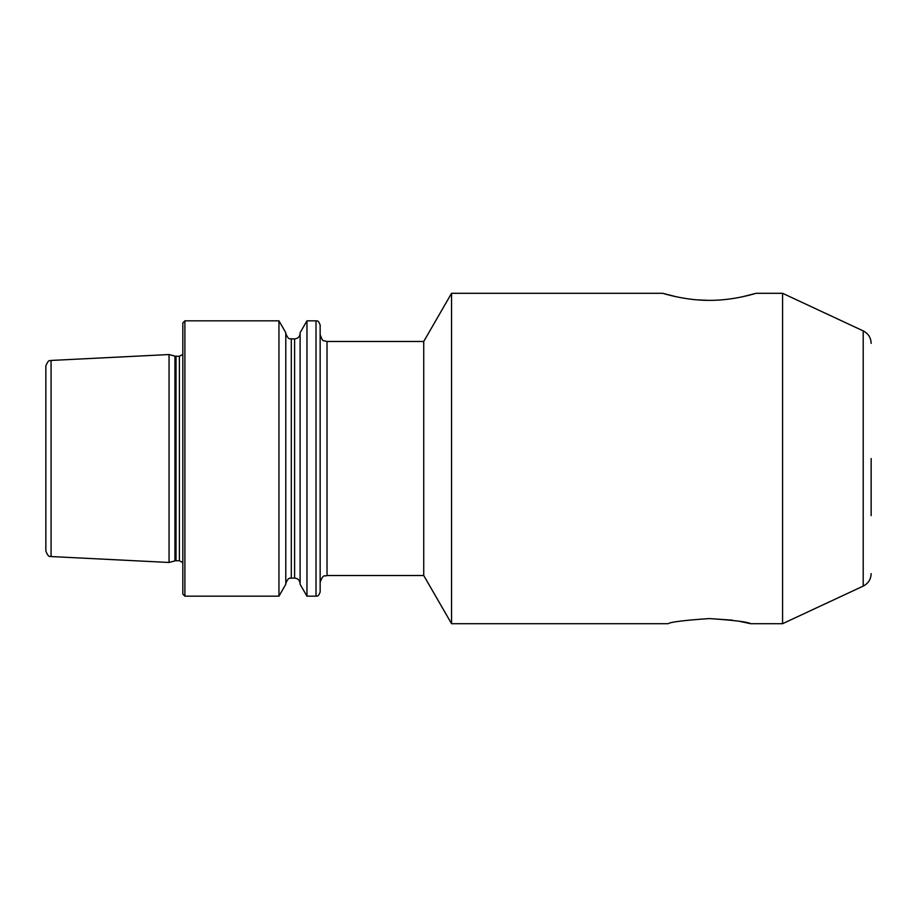 <?xml version="1.0" encoding="UTF-8"?>
<svg xmlns="http://www.w3.org/2000/svg" width="917" height="917" viewBox="0 0 917 917"><rect width="100%" height="100%" fill="white"/><g stroke="black" fill="none" stroke-linecap="round" stroke-linejoin="round"><path stroke-width="1.38" d="M709.391 300.363C684.38 300.501 662.212 293.073 662.75 293.302C662.246 293.062 684.391 300.512 709.403 300.363C734.425 300.512 756.548 293.062 756.032 293.302C756.571 293.073 734.379 300.512 709.391 300.363M738.483 621.118L750.679 623.698C748.215 621.99 734.448 620.282 709.368 618.574C684.334 620.282 670.579 621.99 668.115 623.698L451.554 623.698L451.554 293.302L662.75 293.302L676.425 296.799M697.814 299.916L708.841 300.363M451.554 623.698L423.734 575.521L423.734 341.479L327.025 341.479L327.025 575.521C324.824 576.999 323.552 572.793 320.148 582.398M782.579 293.302L863.206 330.899L863.206 586.101L782.579 623.698L782.579 293.302L756.032 293.302L742.369 296.799M871.15 458.5L871.15 515.629M51.077 360.45L51.077 556.55C50.332 555.622 48.888 558.843 45.85 551.048L45.85 365.952C48.888 358.157 50.332 361.378 51.077 360.45L169.06 354.535L169.06 562.465L174.952 560.883L174.952 356.117L169.06 354.535M182.827 458.5L182.827 322.899L184.89 320.835L184.89 596.165L182.827 594.101L182.827 458.5M278.951 320.835L285.795 332.699L285.795 584.301L278.951 596.165L278.951 320.835L184.89 320.835M306.966 596.165L300.111 584.301L300.111 332.699L306.966 320.835L306.966 596.165L316.021 596.165L316.021 320.835L306.966 320.835M316.021 596.165C316.823 595.442 317.89 597.907 320.148 592.038L320.148 324.962C317.89 319.093 316.823 321.558 316.021 320.835M709.391 618.574L732.316 620.156M176.03 356.255L179.388 356.255L179.388 560.745L176.03 560.745L176.03 356.255L174.952 356.117M291.308 338.9L294.609 338.9L294.609 578.1L291.308 578.1L291.308 338.9C290.54 338.132 288.649 341.021 285.795 333.398M423.734 341.479L451.554 293.302M863.206 330.899C868.261 333.513 870.921 337.674 871.15 343.371M176.03 560.745L174.952 560.883M179.388 560.745L182.827 562.591M291.308 578.1C290.54 578.868 288.649 575.979 285.795 583.602M294.609 578.1C297.956 578.421 299.79 580.255 300.111 583.602M782.579 623.698L750.679 623.698M294.609 338.9C297.956 338.579 299.79 336.745 300.111 333.398M278.951 596.165L184.89 596.165M179.388 356.255L182.827 354.409M51.077 556.55L169.06 562.465M863.206 586.101C868.261 583.487 870.921 579.326 871.15 573.629M423.734 575.521L327.025 575.521M327.025 341.479L323.804 340.688C322.956 341.216 321.729 339.187 320.148 334.602"/></g></svg>

